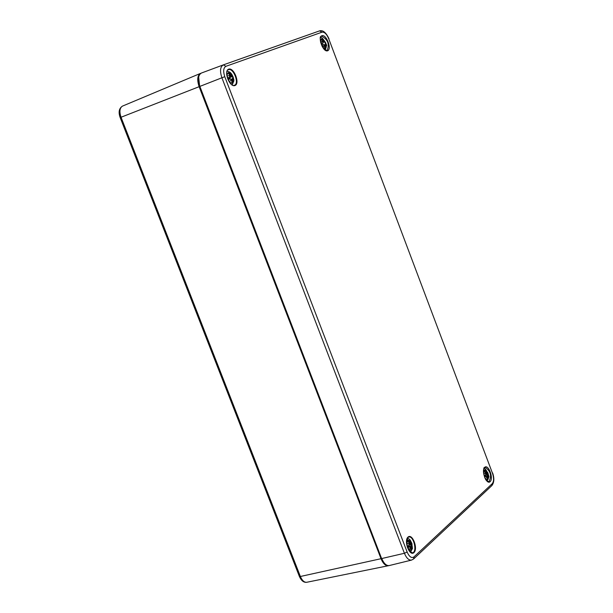 <?xml version="1.0" encoding="UTF-8"?>
<svg xmlns="http://www.w3.org/2000/svg" width="613" height="613" viewBox="0 0 613 613"><rect width="100%" height="100%" fill="white"/><g stroke="black" fill="none" stroke-linecap="round" stroke-linejoin="round"><path stroke-width="0.92" d="M228.404 78.395L228.618 78.939M483.542 472.715C486.002 461.535 492.3 486.607 484.829 477.849M488.262 474.033L487.649 472.393L487.366 473.359L486.975 472.96L486.615 471.504L486.745 472.83L484.998 470.271L484.324 470.884L485.848 473.665L484.714 473.244L485.841 474.01L485.726 474.853L484.224 475.535L484.845 477.175L486.308 475.918L486.707 476.309L486.477 477.918L486.983 476.424L487.496 479.289L488.163 478.676L487.833 475.604L486.998 475.688L487.841 475.259L488.262 474.033L485.917 474.577M487.841 475.259L488.377 476.163L487.833 475.604M484.27 475.512L484.845 477.175M487.473 478.255L488.163 478.676M484.998 470.271L484.561 471.152M486.975 472.96L486.232 473.014M485.902 473.052L486.684 472.838M486.998 475.688L484.538 476.102M320.63 42.397C321.511 29.493 331.51 55.66 322.277 46.695M323.978 41.929L322.967 42.443L324.216 41.799L322.361 39.132L321.549 39.431L323.097 42.205L321.833 41.554L323.059 42.519L322.982 43.247L321.22 43.6L321.871 45.331L323.426 44.443L323.971 44.941L323.687 46.465L324.193 45.147L324.882 48.266L325.695 47.967L325.327 44.734L323.948 45.124L325.12 44.787M324.216 41.799L324.139 40.711L324.438 42.013L323.503 42.167M324.561 44.941L325.38 43.722L326.016 43.799L325.373 42.082L324.936 42.527L324.438 42.013M325.35 44.427L325.993 45.615L325.327 44.734M324.867 47.546L325.695 47.967M321.994 44.029L322.208 44.603M322.361 39.132L322.032 40.006M407.354 547.225C406.404 539.494 407.89 538.122 411.806 543.133C412.771 550.857 411.285 552.221 407.354 547.225M412.074 544.175L411.4 542.405L410.986 543.555L410.549 543.141L410.189 541.517L410.273 543.011L408.373 540.237L407.584 540.957L409.162 543.018L409.223 543.999L407.944 543.578L409.208 544.375L409.063 545.309L407.361 546.114L408.043 547.892L409.729 546.451L410.158 546.865L409.882 548.635L410.488 546.972L411.07 550.053L411.859 549.325L411.484 545.999L410.603 546.068L411.499 545.624L412.074 544.175L409.3 544.819M411.499 545.624L412.128 546.566L411.484 545.999M407.438 546.076L408.043 547.892M411.032 548.857L411.859 549.325M408.373 540.237L407.837 541.248M410.549 543.141L409.775 543.179M410.603 546.068L407.645 546.528M227.737 78.878L227.17 74.357L227.875 72.932L229.078 72.495L230.557 73.123L232.02 74.694L233.775 79.276L233.729 81.399L233.04 82.816L231.829 83.268L230.35 82.648L227.737 78.878M230.994 75.889L229.798 76.502L231.262 75.751L229.231 72.855L228.266 73.2L229.906 75.361L229.936 76.234L228.503 75.537L229.883 76.571L229.775 77.368L227.768 77.79L228.488 79.675L230.266 78.671L230.894 79.2L230.557 80.878L231.139 79.429L231.722 80.104L231.952 82.809L232.909 82.448L232.488 78.939L230.863 79.383L232.25 79M231.262 75.751L231.239 74.548L231.515 75.974L230.519 76.135M231.691 79.154L232.526 78.602L232.588 77.82L233.4 77.866L232.687 75.997L232.097 76.525L231.515 75.974M232.526 78.602L233.285 79.874L232.488 78.939M231.921 81.973L232.909 82.448M229.009 78.112L229.254 78.74M229.231 72.855L228.825 73.867M232.074 76.533L228.136 78.433M228.388 79.085L228.795 78.87M381.577 558.458L199.861 86.402C197.601 79.468 198.114 75.016 201.401 73.039L223.255 64.917M381.516 558.497L381.018 558.704L199.133 86.686L121.045 117.252C119.19 111.612 119.665 107.896 122.493 106.103L200.543 73.376C197.371 75.445 196.903 79.882 199.133 86.686L221.906 77.782L404.411 553.278C406.465 558.136 408.848 560.405 411.568 560.083L413.614 558.956L413.99 556.895C411.584 558.474 409.292 556.857 407.139 552.029L404.411 553.278L381.761 558.535C383.899 563.562 386.397 565.906 389.255 565.554C386.205 565.906 383.631 563.562 381.531 558.535L199.654 86.487C197.371 79.613 197.945 75.123 201.401 73.039L223.301 64.901C220.19 66.786 219.722 71.085 221.906 77.782L224.779 76.694C223.017 71.269 223.4 67.805 225.929 66.304L223.347 64.878L319.603 30.872L223.393 64.863M122.646 106.041L122.493 106.103C119.014 108.348 118.248 112.179 120.186 117.604L121.045 117.252L300.37 576.488L299.389 576.45C301.343 580.764 303.803 582.702 306.768 582.273C304.263 582.503 302.132 580.572 300.37 576.488L381.018 558.704C383.102 563.638 385.562 565.991 388.389 565.753L388.803 565.63M299.389 576.45L120.186 117.604M198.658 76.962L199.654 86.487M225.929 66.304L321.994 32.175C324.461 31.853 326.721 34.075 328.767 38.841L492.454 473.19C494.009 477.964 493.94 481.458 492.247 483.665L491.871 485.588L413.66 558.918M492.247 483.665L413.99 556.895M407.139 552.029L224.779 76.694M321.994 32.175L319.603 30.872C322.921 29.891 326.047 32.527 328.997 38.765M328.767 38.841L492.454 473.19M321.932 35.707C317.388 37.24 323.174 52.565 327.626 50.787C332.116 49.186 326.4 34.029 321.932 35.707M408.005 537.095C403.576 541.003 409.63 556.773 413.959 552.612C418.319 548.65 412.35 533.049 408.005 537.095M484.73 467.313C480.975 470.623 486.469 485.19 490.139 481.665C493.84 478.309 488.408 463.88 484.73 467.313M228.672 69.154C223.285 70.985 229.668 87.636 234.955 85.544C240.273 83.636 233.967 67.169 228.672 69.154M321.741 36.228C327.825 39.401 329.633 44.167 327.15 50.527L323.993 49.101C319.879 40.236 319.112 35.952 321.695 36.244L321.741 36.228M228.473 69.721C233.43 67.53 239.637 83.667 234.45 85.253C230.028 87.828 223.408 70.847 228.411 69.744L228.473 69.721M407.791 537.578L408.764 537.049C413.698 535.517 417.537 552.075 412.426 552.849C407.139 549.922 405.637 544.811 407.929 537.509L408.764 537.049M484.515 467.773L485.258 467.367C490.722 471.136 491.933 475.949 488.883 481.803L486.431 480.5C483.205 477.251 483.09 465.849 484.645 467.704L485.258 467.367M487.802 478.309L487.496 478.692M487.511 473.06L487.894 474.155M486.239 472.355L485.596 472.523M487.848 474.439L485.864 474.73M486.163 475.995L484.584 476.232M487.802 476.508L487.266 476.661M321.22 43.6L321.871 45.331M325.327 47.584L324.882 47.829M325.074 42.404L325.58 43.73M321.84 39.768L322.338 39.669M323.61 41.209L323.051 41.416M322.898 43.27L321.48 43.99M325.258 45.569L324.698 45.799M411.469 548.926L411.062 549.401M411.223 543.087L411.66 544.329M407.898 541.087L408.342 540.781M409.714 542.513L408.948 542.704M411.53 544.712L409.285 544.995M409.538 546.551L407.737 546.788M411.43 547.003L410.779 547.179M227.768 77.79L228.488 79.675M232.503 82.035L231.936 82.326M232.335 76.326L232.909 77.82M228.588 73.575L229.208 73.43M230.572 75.115L229.913 75.368M230.189 78.709L228.442 79.192M232.396 79.859L231.729 80.127M388.818 565.63L306.768 582.273M492.599 472.907C494.446 478.209 494.224 482.423 491.91 485.542M411.568 560.083L389.255 565.554M487.067 481.151L488.707 477.236C490.009 477.42 485.281 466.662 483.964 468.769M484.921 477.029L484.339 475.481M487.366 473.359L485.741 473.933M486.745 472.83L485.925 473.121M486.308 475.918L484.561 476.163M325.219 50.136L326.468 45.845C327.832 45.829 321.687 35.523 320.522 37.845M321.978 45.239L321.358 43.6M322.982 43.247L321.48 44.006M410.396 552.221L412.457 548.535C411.844 541.769 410.097 538.421 407.216 538.49M408.135 547.708L407.499 546.053M410.986 543.555L408.994 544.229M410.273 543.018L409.315 543.34M409.729 546.451L407.706 546.696M232.289 84.969L233.928 80.349C232.649 74.303 230.342 71.323 227.009 71.422M228.618 79.567L227.936 77.79M232.097 76.525L228.611 78.318M230.266 78.671L228.434 79.184"/></g></svg>
